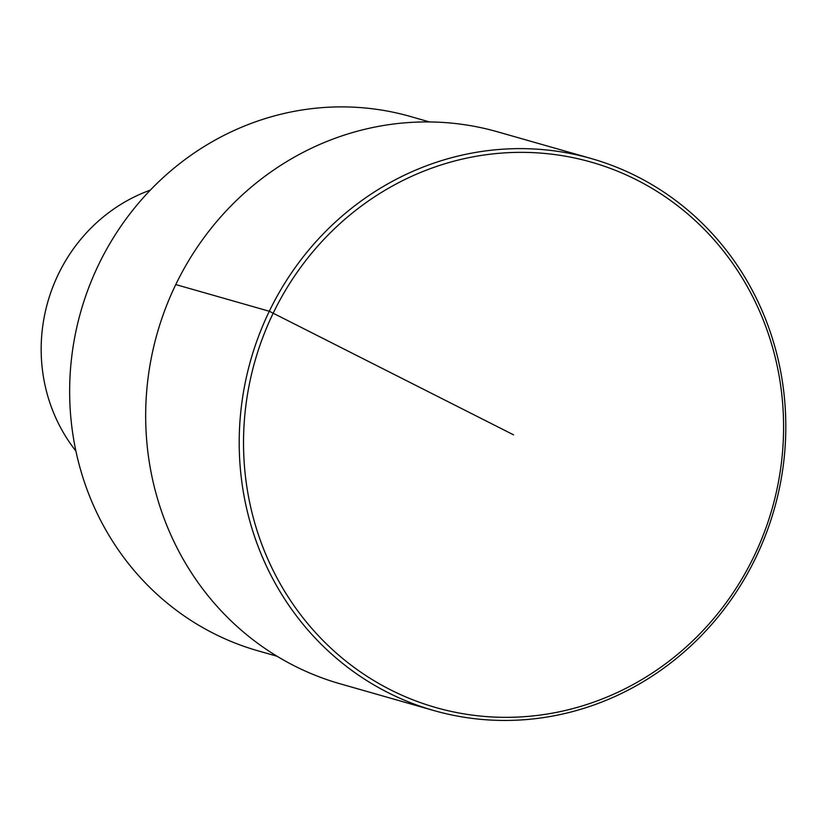<?xml version="1.0" encoding="UTF-8"?>
<svg xmlns="http://www.w3.org/2000/svg" width="827" height="827" viewBox="0 0 827 827"><rect width="100%" height="100%" fill="white"/><g stroke="black" fill="none" stroke-linecap="round" stroke-linejoin="round"><path stroke-width="1.24" d="M410.502 116.514A277.82 263.462 105.9 0 0 80.881 311.303A277.82 263.462 105.9 0 0 257.931 650.797M150.359 190.107A164.284 155.786 105.9 0 0 75.908 451.035M497.792 131.875A287 272.166 105.9 0 0 157.275 333.105A287 272.166 105.9 0 0 340.176 683.815M755.713 557.812A287 272.166 105.9 0 0 591.315 158.567A287 272.166 105.9 0 0 250.808 359.797A287 272.166 105.9 0 0 433.699 710.507A287 272.166 105.9 0 0 755.713 557.812M753.852 556.633A283.558 268.899 105.9 0 0 500.118 153.212A283.558 268.899 105.9 0 0 286.711 594.665A283.558 268.899 105.9 0 0 753.852 556.633M175.779 284.571L269.302 311.252L513.557 434.837M410.45 116.504L429.544 121.951M257.983 650.808L277.066 656.256M497.74 131.865L591.264 158.546M340.228 683.826L433.751 710.517"/></g></svg>
